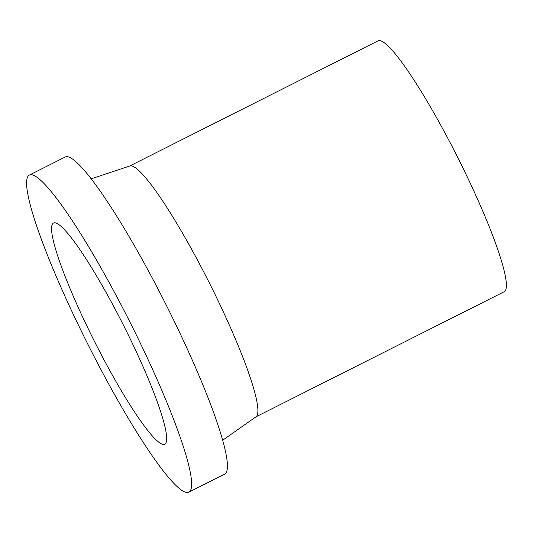<?xml version="1.0" encoding="UTF-8"?>
<svg xmlns="http://www.w3.org/2000/svg" width="533" height="533" viewBox="0 0 533 533"><rect width="100%" height="100%" fill="white"/><g stroke="black" fill="none" stroke-linecap="round" stroke-linejoin="round"><path stroke-width="0.8" d="M93.235 338.935A123.776 16.583 -116.7 0 0 164.83 444.149A123.776 16.583 -116.7 0 0 125.002 328.295A123.776 16.583 -116.7 0 0 53.407 223.08A123.776 16.583 -116.7 0 0 93.235 338.935M188.995 492.092L224.773 474.057A177.469 23.772 -116.7 0 0 167.675 307.947A177.469 23.772 -116.7 0 0 65.026 157.102L29.242 175.137A177.469 23.772 -116.7 0 0 86.346 341.24A177.469 23.772 -116.7 0 0 188.995 492.092A177.469 23.772 -116.7 0 0 131.891 325.983A177.469 23.772 -116.7 0 0 29.242 175.137M222.767 440.178L256.12 416.719A140.399 18.808 -116.7 0 0 210.628 285.495A140.399 18.808 -116.7 0 0 129.766 166.01L91.063 178.868M255.967 416.826L504.298 291.664A140.399 18.808 -116.7 0 0 459.12 160.253A140.399 18.808 -116.7 0 0 377.917 40.908L129.586 166.069"/></g></svg>
